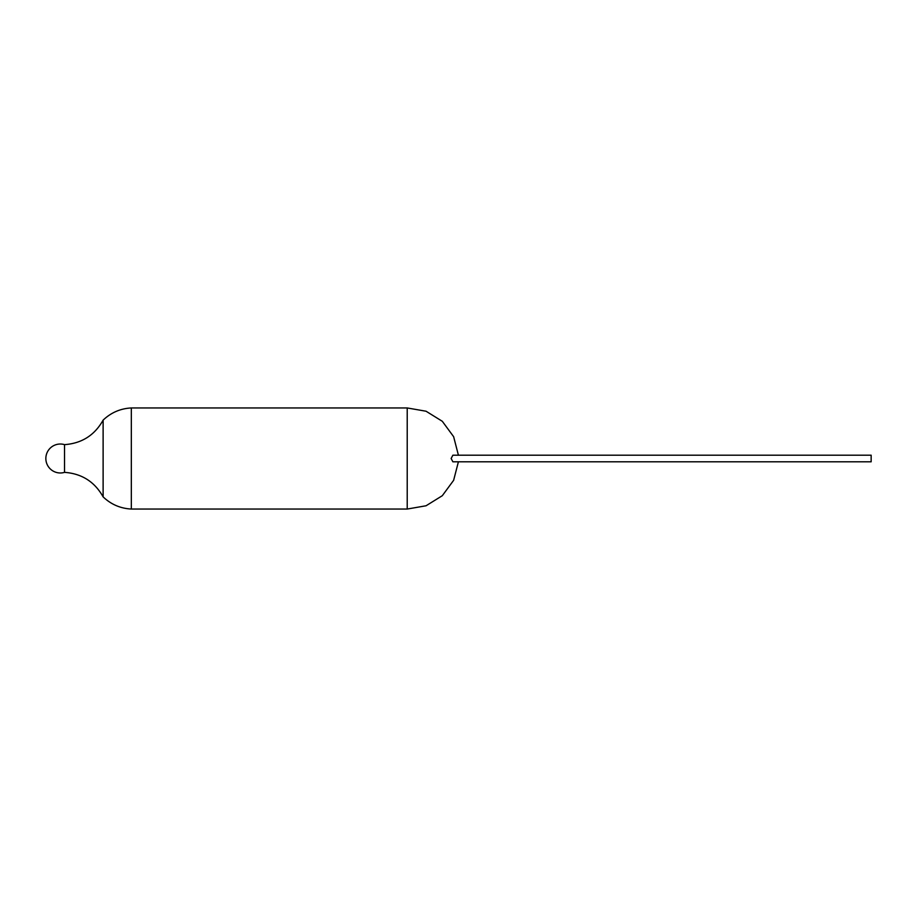 <?xml version="1.0" encoding="UTF-8"?>
<svg xmlns="http://www.w3.org/2000/svg" width="917" height="917" viewBox="0 0 917 917"><rect width="100%" height="100%" fill="white"/><g stroke="black" fill="none" stroke-linecap="round" stroke-linejoin="round"><path stroke-width="1.38" d="M451.141 458.5L452.872 455.199L871.15 455.199L871.15 461.801L452.872 461.801L451.141 458.5M458.408 461.801L453.628 480.313L442.303 495.707L426.05 505.771L407.217 509.05L407.217 407.95L131.326 407.95C120.425 408.535 111.014 412.593 103.117 420.135C94.657 435.231 81.796 443.404 64.522 444.642A14.477 14.477 0 0 0 45.85 458.5A14.477 14.477 0 0 0 64.522 472.358L64.522 444.642M407.217 509.05L131.326 509.05L131.326 407.95M64.522 472.358C81.785 473.596 94.657 481.769 103.117 496.865L103.117 420.135M407.217 407.95L426.05 411.229L442.303 421.293L453.628 436.687L458.408 455.199M131.326 509.05C120.425 508.465 111.014 504.407 103.117 496.865"/></g></svg>
